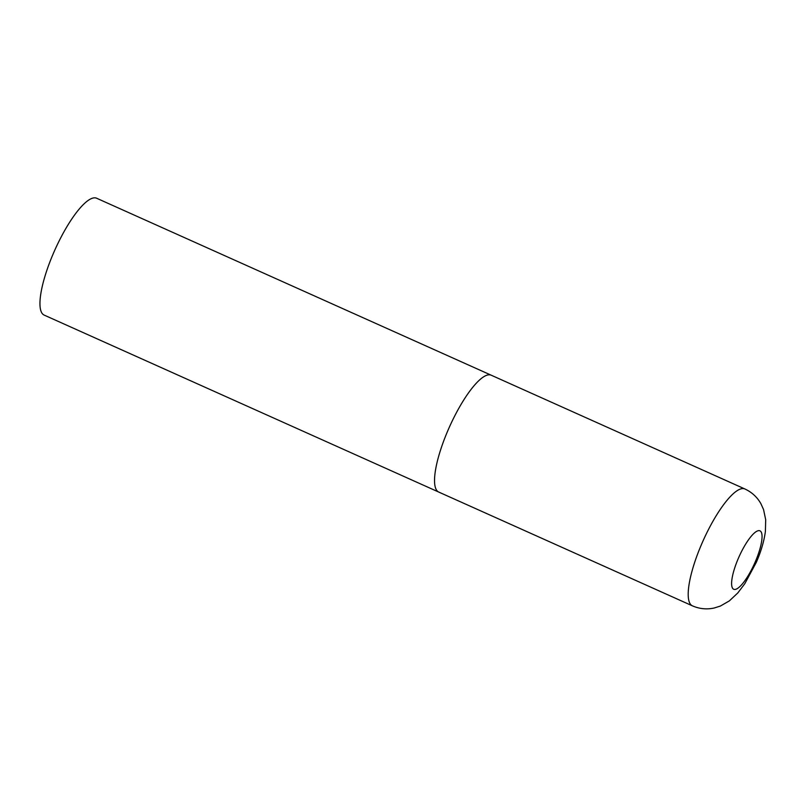 <?xml version="1.0" encoding="UTF-8"?>
<svg xmlns="http://www.w3.org/2000/svg" width="806" height="806" viewBox="0 0 806 806"><rect width="100%" height="100%" fill="white"/><g stroke="black" fill="none" stroke-linecap="round" stroke-linejoin="round"><path stroke-width="1.21" d="M448.438 429.255A64.047 16.906 114.2 0 0 438.776 492.083A64.047 16.906 -65.8 0 1 448.992 427.986A64.047 16.906 -65.8 0 1 490.501 374.951A64.047 16.906 -65.8 0 1 491.197 375.193A64.047 16.906 114.2 0 0 448.438 429.255M439.461 492.325A64.047 16.906 -65.8 0 1 438.776 492.083L44.189 315.106A64.047 16.906 -65.8 0 1 54.405 251.019A64.047 16.906 -65.8 0 1 95.914 197.984A64.047 16.906 -65.8 0 1 96.609 198.226L744.855 488.96A64.047 16.906 114.2 0 0 702.097 543.022A64.047 16.906 114.2 0 0 692.435 605.85C699.517 608.913 706.751 609.638 714.166 608.016L720.352 606.072L729.339 600.903L737.772 592.984L744.825 583.675L756.29 562.366C760.995 551.657 764.028 541.36 765.388 531.497L765.7 519.719L763.544 509.523L760.854 503.609C757.136 497.07 751.807 492.184 744.855 488.96M738.558 557.853A32.028 8.453 114.2 0 0 734.075 589.388A32.028 8.453 114.2 0 0 755.101 562.235A32.028 8.453 114.2 0 0 759.595 530.701A32.028 8.453 114.2 0 0 738.558 557.853M438.776 492.083L692.435 605.85"/></g></svg>
